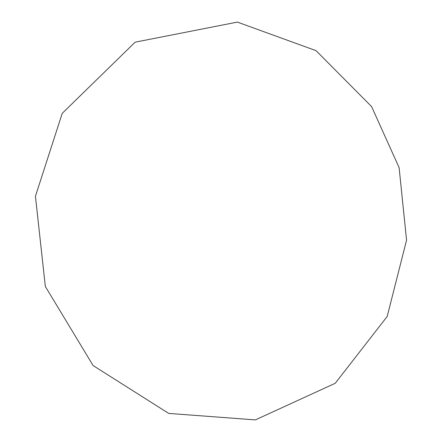 <?xml version="1.0" encoding="UTF-8"?>
<svg xmlns="http://www.w3.org/2000/svg" width="442" height="442" viewBox="0 0 442 442"><rect width="100%" height="100%" fill="white"/><g stroke="black" fill="none" stroke-linecap="round" stroke-linejoin="round"><path stroke-width="0.66" d="M255.377 419.9L168.722 413.414L93.107 365.551L45.333 286.477L35.432 196.265L62.223 113.362L135.147 42.167L237.371 22.1L316.063 50.664L371.606 106.594L399.109 167.606L406.568 240.166L387.181 316.483L335.246 383.275L255.377 419.9"/></g></svg>
